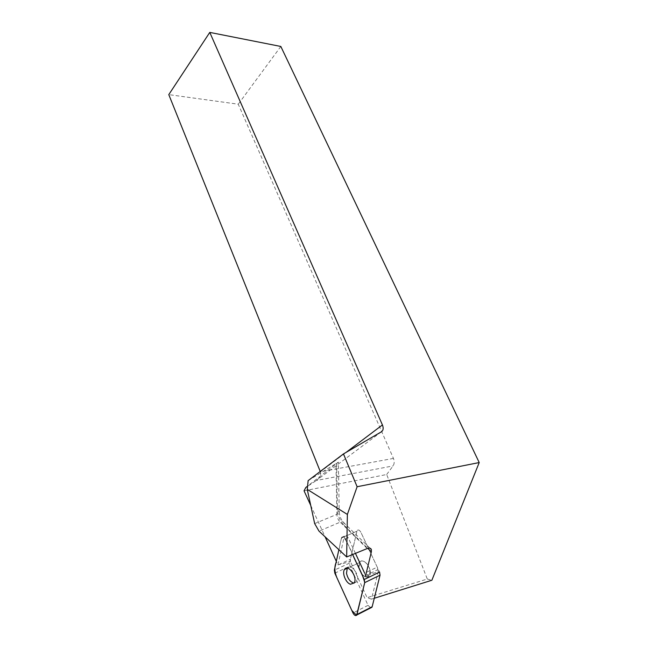 <?xml version="1.0" encoding="UTF-8"?>
<svg xmlns="http://www.w3.org/2000/svg" width="648" height="648" viewBox="0 0 648 648"><rect width="100%" height="100%" fill="white"/><g stroke="black" fill="none" stroke-linecap="round" stroke-linejoin="round"><path stroke-width="0.49" stroke-dasharray="3.24 2.43" d="M365.691 576.923L369.449 575.554C373.28 569.73 362.985 556.146 359.648 562.496C357.105 566.166 361.114 575.772 365.691 576.923M370.737 607.873L368.064 605.329L349.977 566.101L349.523 563.12L357.08 530.582C358.255 529.408 359.519 529.983 360.887 532.3L379.574 572.087M341.456 537.994L338.88 549.682C340.532 545.689 339.779 537.467 343.545 536.86C346.996 542.044 350.033 547.925 352.65 554.502L345.506 539.079C344.137 536.73 342.873 536.139 341.715 537.314L341.456 537.994L356.813 531.255L344.185 536.795L337.948 564.91L336.312 561.338M310.732 505.416L325.094 536.819M355.436 553.36L348.235 537.872C346.874 535.523 345.611 534.94 344.453 536.115L344.185 536.795M374.277 598.258L371.466 599.141L378.302 571.568L365.488 576.242L364.638 573.156L377.241 567.13L360.887 532.3C359.519 529.983 358.255 529.408 357.08 530.582L350.406 559.265L350.382 561.492L337.948 564.91M367.23 548.54L340.184 522.15C342.233 521.356 343.537 521.64 344.088 523.001L344.031 525.212C339.973 520.919 337.778 515.768 337.446 509.765L339.228 511.969L338.377 462.129L307.581 486.138M371.466 599.141L367.1 597.675L350.382 561.492M304.05 490.82L386.686 474.498L427.291 579.029L367.1 597.675M427.291 579.029L431.868 580.26M320.242 471.469L320.379 471.809C321.319 474.935 319.958 477.843 316.281 480.533L305.816 487.499M386.686 474.498L393.069 465.912C394.43 463.79 394.551 461.295 393.449 458.42L238.261 104.207L168.788 94.624M280.827 46.462L238.261 104.207M308.148 480.614L338.377 462.129M378.302 571.568L377.241 567.13M354.059 583.135L356.91 581.596C360.62 575.918 350.779 562.278 347.271 568.118M370.065 570.71L369.449 575.554C367.141 580.025 359.826 574.217 359.008 567.389L359.648 562.496C361.908 558.114 369.222 563.809 370.065 570.71M349.523 563.12L334.368 570.143M368.064 605.329L352.974 612.992M334.838 573.164L349.977 566.101M348.235 537.872L345.506 539.079M344.031 525.212L367.756 548.346M336.644 463.685L337.446 509.765M381.397 431.811L316.281 480.533L393.069 465.912M314.669 523.608L336.863 514.358C337.033 517.388 338.143 519.988 340.184 522.15L319.01 531.141M393.449 458.42L320.379 471.809L346.097 452.385M370.016 548.224L344.088 523.001C341.302 520.393 339.682 516.715 339.228 511.969L336.863 514.358L335.964 463.393M338.669 564.667L350.406 559.265M365.399 575.643L378.003 569.584M344.453 536.115L341.715 537.314M359.648 562.496L347.126 568.345L359.648 562.496M356.91 581.596L354.205 582.908"/><path stroke-width="0.97" d="M380.036 575.181L364.719 582.633L356.586 615.308L351.807 610.432L336.782 577.441C334.571 571.892 334.295 567.065 335.956 562.958L338.88 549.682L334.368 570.143L334.838 573.164L352.974 612.992C354.399 615.495 355.695 616.159 356.854 614.976L364.719 582.633L364.241 579.498L379.574 572.087L380.036 575.181L372.163 606.739L370.737 607.873M364.241 579.498L352.65 554.502C356.376 563.776 362.588 573.318 364.719 582.641M350.487 584.253L354.205 582.908C357.98 577.052 347.701 563.217 344.412 569.608C341.909 573.294 345.935 583.046 350.487 584.253M307.581 486.138L305.816 487.499L304.05 490.82L310.732 505.416M325.094 536.819L336.312 561.338M355.436 553.36L364.638 573.156M365.488 576.242L371.361 551.853L371.353 549.52L370.016 548.224M479.212 462.559L280.827 46.462L209.782 32.4L382.425 424.942C383.673 428.134 383.324 430.426 381.397 431.811L343.472 453.916L357.121 486.737L479.212 462.559L431.868 580.26L374.277 598.258M357.121 486.737L347.369 514.439L346.664 556.956L367.23 548.54C369.36 547.738 370.737 548.07 371.353 549.52M343.472 453.916L308.148 480.614L307.257 489.386L347.369 514.439M307.257 489.386L314.669 523.608L319.01 531.141L346.664 556.956M209.782 32.4L168.788 94.624L320.242 471.469M347.271 568.118L346.51 573.278C347.798 578.826 350.317 582.106 354.059 583.135M357.048 614.458L372.163 606.739M367.756 548.346L371.361 551.853M346.097 452.385L382.425 424.942M371.968 607.249L356.854 614.976M347.126 568.345L344.412 569.608"/></g></svg>
